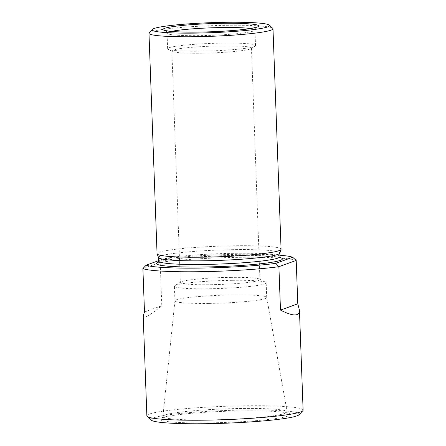 <?xml version="1.0" encoding="UTF-8"?>
<svg xmlns="http://www.w3.org/2000/svg" width="446" height="446" viewBox="0 0 446 446"><rect width="100%" height="100%" fill="white"/><g stroke="black" fill="none" stroke-linecap="round" stroke-linejoin="round"><path stroke-width="0.33" stroke-dasharray="2.23 1.67" d="M143.205 315.935C143.556 318.985 149.75 315.578 161.786 305.722L160.198 262.326L163.091 259.042L158.681 260.642M296.2 260.431A78.173 6.679 -2.1 0 0 239.396 257.325A78.173 6.679 -2.1 0 0 160.198 262.326L142.893 268.592M279.926 255.24A74.85 6.395 -2.1 0 0 163.091 259.042M303.107 410.119A78.173 6.679 -2.1 0 0 224.745 406.312A78.173 6.679 -2.1 0 0 146.868 415.845M299.093 414.708A74.265 6.344 -2.1 0 0 224.901 410.537A74.265 6.344 -2.1 0 0 151.211 420.126M279.82 253.155A60.684 5.185 -2.1 0 0 279.843 252.994A60.684 5.185 -2.1 0 0 219.014 250.039A60.684 5.185 -2.1 0 0 158.564 257.442A60.684 5.185 -2.1 0 0 158.598 257.598M281.075 249.202A62.05 5.302 -2.1 0 0 218.875 246.175A62.05 5.302 -2.1 0 0 157.059 253.746M149.187 32.814A62.05 5.302 177.9 0 1 226.741 25.305A62.05 5.302 177.9 0 1 272.746 28.288M230.264 277.384A39.822 3.401 177.9 0 1 259.488 279.096A39.822 3.401 177.9 0 1 259.946 279.586A39.822 3.401 177.9 0 1 210.038 284.704A39.822 3.401 177.9 0 1 180.357 282.502A39.822 3.401 177.9 0 1 180.781 281.983A39.822 3.401 177.9 0 1 230.264 277.384M231.942 280.333A45.927 3.925 -2.1 0 0 174.871 285.635A45.927 3.925 -2.1 0 0 174.386 286.237A45.927 3.925 -2.1 0 0 208.617 288.774A45.927 3.925 -2.1 0 0 266.173 282.87A45.927 3.925 -2.1 0 0 265.643 282.307A45.927 3.925 -2.1 0 0 231.942 280.333M209.152 303.408A45.927 3.925 -2.1 0 0 266.714 297.504A45.927 3.925 -2.1 0 0 266.708 297.454A45.927 3.925 -2.1 0 0 220.67 295.263A45.927 3.925 -2.1 0 0 174.921 300.821A45.927 3.925 -2.1 0 0 174.921 300.872A45.927 3.925 -2.1 0 0 209.152 303.408M201.547 53.202A39.822 3.401 -2.1 0 0 251.037 48.603A39.822 3.401 -2.1 0 0 251.455 48.084A39.822 3.401 -2.1 0 0 211.538 46.144A39.822 3.401 -2.1 0 0 171.866 51A39.822 3.401 -2.1 0 0 172.329 51.491A39.822 3.401 -2.1 0 0 201.547 53.202M200.41 51.201A43.97 3.758 -2.1 0 0 255.051 46.122A43.97 3.758 -2.1 0 0 255.519 45.548A43.97 3.758 -2.1 0 0 211.437 43.401A43.97 3.758 -2.1 0 0 167.629 48.77A43.97 3.758 -2.1 0 0 168.136 49.305A43.97 3.758 -2.1 0 0 200.41 51.201M144.482 311.983L161.786 305.722M280.289 257.604A63.025 5.385 -2.1 0 0 219.226 255.826A63.025 5.385 -2.1 0 0 158.458 262.07M208.561 422.869A65.255 5.575 -2.1 0 0 288.038 413.113A65.255 5.575 -2.1 0 0 178.796 414.635A65.255 5.575 -2.1 0 0 208.561 422.869M279.976 256.645A60.684 5.185 -2.1 0 0 219.148 253.69A60.684 5.185 -2.1 0 0 158.698 261.094M209.246 419.909A62.161 5.307 -2.1 0 0 287.146 411.853A62.161 5.307 -2.1 0 0 224.84 408.887A62.161 5.307 -2.1 0 0 162.918 416.408A62.161 5.307 -2.1 0 0 209.246 419.909M171.398 31.404A43.97 3.758 -2.1 0 0 167.06 33.199A43.97 3.758 -2.1 0 0 199.836 35.63A43.97 3.758 -2.1 0 0 254.945 29.977A43.97 3.758 -2.1 0 0 250.49 28.505M280.562 257.894L278.014 257.164C269.066 255.346 242.724 254.872 218.239 255.87L192.806 257.303C177.224 258.529 166.509 259.918 160.666 261.473L158.207 262.382M180.781 281.983L174.871 285.635M259.488 279.096L265.643 282.307M266.714 297.504L266.173 282.87M174.921 300.872L174.386 286.237M174.921 300.821L162.918 416.408L162.132 417.963L163.688 417.356C166.129 416.586 170.294 415.806 176.176 414.997C188.736 413.342 204.474 412.137 223.374 411.374C251.154 410.231 278.772 410.95 286.354 412.829L288.044 413.347L287.146 411.853L266.708 297.454M171.866 51L180.357 282.502M251.455 48.084L259.946 279.586M251.037 48.603L255.051 46.122M172.329 51.491L168.136 49.305M255.519 45.548L254.945 29.977C255.246 28.193 255.709 27.239 256.322 27.117M167.629 48.77L167.06 33.199C166.631 31.443 166.102 30.529 165.483 30.451"/><path stroke-width="0.67" d="M147.174 416.408A78.173 6.679 -2.1 0 0 205.138 420.165A78.173 6.679 -2.1 0 0 302.845 410.699L299.093 414.708A74.265 6.344 -2.1 0 1 206.275 423.7A74.265 6.344 -2.1 0 1 151.211 420.126L147.174 416.408A78.173 6.679 -2.1 0 1 146.868 415.845L143.205 315.935L144.482 311.983L142.893 268.592A78.173 6.679 -2.1 0 0 199.691 271.698A78.173 6.679 -2.1 0 0 278.895 266.697L275.756 263.363L292.671 257.242A74.85 6.395 -2.1 0 0 279.926 255.24M297.789 303.826L296.2 260.431L278.895 266.697L280.484 310.087C293.117 316.521 299.439 316.56 299.444 310.204L297.789 303.826L280.484 310.087M292.671 257.242L296.2 260.431M158.681 260.642L146.177 265.169A74.85 6.395 -2.1 0 0 200.416 268.085A74.85 6.395 -2.1 0 0 275.756 263.363M146.177 265.169L142.893 268.592M302.845 410.699A78.173 6.679 -2.1 0 0 303.107 410.119L299.444 310.204M148.975 33.277L157.059 253.746A62.05 5.302 -2.1 0 0 157.092 253.913L158.598 257.598A60.684 5.185 -2.1 0 0 203.794 260.793A60.684 5.185 -2.1 0 0 279.82 253.155L281.052 249.364A62.05 5.302 -2.1 0 0 281.075 249.202L272.991 28.734A62.05 5.302 177.9 0 1 195.225 36.711A62.05 5.302 177.9 0 1 148.975 33.277A62.05 5.302 177.9 0 1 149.187 32.814L152.37 29.414A58.727 5.018 177.9 0 1 225.776 22.3A58.727 5.018 177.9 0 1 269.317 25.127A58.727 5.018 177.9 0 1 211.047 32.709A58.727 5.018 177.9 0 1 152.37 29.414M157.092 253.913A62.05 5.302 -2.1 0 0 203.309 257.175A62.05 5.302 -2.1 0 0 281.052 249.364M269.317 25.127L272.746 28.288A62.05 5.302 177.9 0 1 272.991 28.734M158.458 262.07A63.025 5.385 -2.1 0 0 203.421 266.998A63.025 5.385 -2.1 0 0 280.289 257.604M158.207 262.382L158.698 261.094A60.684 5.185 -2.1 0 0 203.928 264.445A60.684 5.185 -2.1 0 0 279.976 256.645L280.562 257.894M198.704 32.101A47.884 4.092 -2.1 0 0 257.019 24.937A47.884 4.092 -2.1 0 0 176.861 26.058A47.884 4.092 -2.1 0 0 198.704 32.101M250.49 28.505A43.97 3.758 -2.1 0 0 210.869 27.836A43.97 3.758 -2.1 0 0 171.398 31.404M279.976 256.645L279.848 253.072M158.698 261.094L158.564 257.52M256.322 27.117L255.608 27.384C253.005 28.215 247.625 29.062 239.463 29.915C227.153 31.125 213.601 31.844 198.788 32.084C182.113 32.235 171.253 31.761 166.213 30.663L165.483 30.451"/></g></svg>

